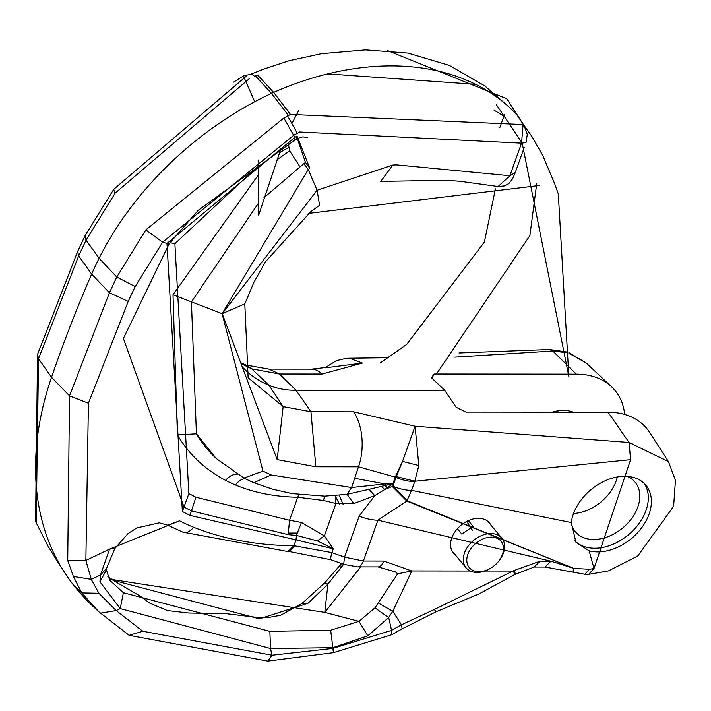 <?xml version="1.0" encoding="UTF-8"?>
<svg xmlns="http://www.w3.org/2000/svg" width="711" height="711" viewBox="0 0 711 711"><rect width="100%" height="100%" fill="white"/><g stroke="black" fill="none" stroke-linecap="round" stroke-linejoin="round"><path stroke-width="1.07" d="M455.191 554.722A23.472 16.495 140.2 0 1 453.431 553.016A23.472 16.495 140.2 0 1 459.155 526.878A23.472 16.495 140.2 0 1 487.035 520.736A23.472 16.495 -39.8 0 1 489.479 522.949A23.472 16.495 -39.8 0 1 490.848 524.985M470.273 571.022L411.811 570.96L383.851 561.041L363.383 561.023L344.542 557.148L343.671 564.312L357.491 566.871A12.896 7.021 -89.9 0 0 357.491 566.871L357.491 566.871A12.896 7.021 -89.9 0 0 363.383 561.023L377.914 520.194A25.792 11.811 -160.4 0 1 359.179 516.053L344.542 557.148L331.895 552.616A12.896 1.804 109.7 0 0 331.024 559.77L343.671 564.312M242.913 367.551A140.769 98.9 140.2 0 0 246.104 370.733A140.769 98.9 140.2 0 0 269.105 385.344A102.011 71.669 140.2 0 0 296.105 390.339L310.947 411.758L353.598 411.793L415.091 426.236L629.057 442.473L668.438 461.626L675.45 480.396L673.628 506.276L637.767 556.011L608.376 570.924L588.637 574.346L584.744 574.248L545.017 567.04L534.174 567.031L514.995 574.399L513.235 571.057L484.84 571.031M107.912 576.541L110.623 579.296L324.776 612.393L358.975 621.352L374.937 607.878L397.698 573.813L395.467 571.937L377.968 566.889A12.896 7.021 -89.9 0 0 383.851 561.041M397.698 573.813L411.811 570.96L392.765 611.282L401.457 624.773L391.548 630.373L333.015 648.37L272.002 655.222L142.822 631.261L116.151 610.562L120.239 608.607L99.922 581.785L100.482 574.986L109.556 549.123L179.572 520.808A263.781 185.322 140.2 0 0 193.499 527.198A392.037 275.433 140.2 0 0 293.919 545.71L331.895 552.616L333.246 548.812L324.385 535.925L301.428 522.452L296.434 535.427L317.31 540.858L333.246 548.812L296.007 539.862L293.919 545.71L287.973 551.558L289.413 551.567L295.189 545.719M515.608 573.955L513.84 570.613L434.101 609.594L401.457 624.773L402.115 628.871L391.85 634.674L391.548 630.373L388.695 617.521L392.765 611.282L378.323 602.981M534.174 567.031L540.067 561.183L513.84 570.613M545.017 567.04L550.909 561.192L540.067 561.183M243.891 478.085L262.954 471.126L222.09 313.684L244.797 303.881L253.916 282.303L265.452 261.781L311.036 211.38L319.603 205.292L317.088 190.237L222.214 313.684L277.174 459.608L315.853 466.78L358.504 466.816L351.607 487.515L347.057 494.314L368.929 489.355L374.786 495.62L384.598 489.603L392.223 486.44L406.799 501.068L411.58 490.377A25.792 11.811 -160.4 0 1 392.845 486.226L407.376 500.864L573.937 568.436L550.909 561.192L377.914 520.194L406.799 501.068L573.422 568.267L573.137 571.751M253.711 482.698L272.553 489.195L292.159 493.612L324.731 496.145L347.057 494.314L353.749 503.592L335.93 503.504L324.385 535.925L317.31 540.858M296.896 533.054L287.919 533.046M343.635 564.303L327.922 584.113L324.776 612.393L360.69 566.871M514.995 574.399L478.894 593.987L436.598 611.531L434.101 609.594M339.325 503.992L335.832 497.105M668.438 461.626L649.614 432.404A82.129 57.698 140.2 0 0 608.074 412.202L465.927 412.069L456.115 407.27L444.828 390.481L296.105 390.339L279.459 373.995L322.11 374.03L362.432 363.09L324.989 367.871M296.283 138.912L297.056 136.139L294.612 137.525L166.987 243.455L162.641 242.167L293.67 135.312L299.695 131.988L521.536 143.169L525.998 142.564L527.286 134.45L524.336 126.14L516.87 114.764A278.232 195.481 140.2 0 0 273.628 92.394A81.721 57.413 140.2 0 0 271.486 93.363A271.54 190.779 140.2 0 0 99.087 258.253A279.779 196.565 140.2 0 0 91.648 274.117A1351.549 949.558 140.2 0 0 51.521 377.31A335.325 235.59 140.2 0 0 64.417 572.266A335.325 235.59 140.2 0 0 73.944 585.58A394.961 277.486 140.2 0 0 93.417 606.714L98.873 611.824L81.765 592.921L73.375 576.443L67.723 560.49L85.862 560.437L88.413 403.208L128.193 301.411L135.179 286.577L162.641 242.167L145.817 229.893L283.849 118.035L290.461 114.444L523.074 124.549L521.545 143.169M112.169 579.589L107.894 576.47L112.96 580.22L140.351 596.227L149.825 603.168L167.423 610.58L188.717 613.024L226.311 613.709L256.36 617.326L268.385 617.504L280.703 615.246L301.917 603.568L308.13 603.221L259.444 618.837L256.36 617.326M301.917 603.568L324.838 582.727L327.922 584.113L308.13 603.221M391.85 634.674L333.397 652.662L332.864 647.703L367.791 635.847L388.695 617.521L374.937 607.878M571.297 522.541L575.954 542.306L589.143 550.821A45.14 31.711 -39.8 0 0 637.98 532.263A45.14 31.711 -39.8 0 0 645.872 485.195A45.14 31.711 -39.8 0 0 584.433 495.949A45.14 31.711 -39.8 0 0 571.297 522.541L411.58 490.377L414.717 481.578A25.792 11.811 -160.4 0 1 395.974 477.437L396.338 476.566L414.842 481.249L630.595 459.67L594.023 568.507L589.57 569.253L573.937 568.436L573.644 571.92M67.723 560.49L69.509 395.84L109.423 292.754L116.773 277.041L145.817 229.893M179.572 520.808L167.716 525.189L159.282 522.825L136.716 527.962L127.971 533.632L114.8 548.599L109.556 549.123L85.862 560.437L91.292 579.376L100.482 574.986L106.623 568.285L106.437 569.902L99.922 581.785M324.598 496.145L323.496 500.482L297.74 497.229L289.537 520.265L288.177 534.663L296.434 535.427L296.007 539.862L189.961 515.404L182.371 511.511L166.987 243.455L169.174 243.731L123.385 338.48L183.998 507.041L182.371 511.511M333.397 652.662L267.745 661.106L272.002 655.222L270.509 648.503L332.864 647.703L330.659 630.23L358.975 621.352L367.791 635.847M287.635 115.937L297.305 133.277M288.31 143.862L289.644 150.874L276.552 160.126M267.745 661.106L129.118 635.332L98.873 611.824L100.367 613.211L116.151 610.562L98.873 593.25L91.292 579.376L73.375 576.443M106.428 569.867L109.618 580.132L123.385 592.725L120.239 608.607L270.509 648.503L269.869 631.35L330.659 630.23M354.434 478.263L385.095 483.933L351.607 487.515L271.149 474.966L253.8 482.733L243.971 478.13L216.242 458.497L196.414 433.817L177.412 434.954L173.013 294.754L258.466 174.728M524.283 147.355L515.297 172.48L509.894 175.733L396.871 164.899L392.934 165.005L317.088 190.237L308.245 169.494L309.8 168.276L297.056 136.139M258.706 202.813L191.419 301.855L222.09 313.684L308.245 169.494L303.828 163.637L263.932 197.756M335.503 495.62L335.93 503.504L323.496 500.482M368.92 489.355L385.149 485.48L385.095 483.933L392.89 483.8L385.149 485.48L387.246 487.808L392.89 483.8L395.28 477.099L395.974 477.437L392.845 486.226L392.223 486.44M381.629 486.297L384.598 489.603L387.246 487.808M353.598 411.793A41.274 22.476 90.1 0 1 358.504 466.816L395.28 477.099L402.524 461.395L396.338 476.566M244.797 303.881L248.13 377.745L283.147 406.603L310.947 411.758L315.853 466.78M499.886 127.42L504.437 114.809M524.389 126.985L522.781 124.265M515.297 172.48L512.72 178.63L509.04 183.349L504.686 185.9L498.109 186.531L509.894 175.733L521.536 143.169M524.336 126.149L516.87 114.764M494.012 110.161L503.939 116.115M251.685 73.9L254.538 76.255L257.586 75.019L273.628 92.394L290.461 114.444M47.637 545.497L56.125 559.406L47.806 545.772L36.19 522.665L38.536 358.708L78.672 255.88L86.04 240.194L115.146 193.116L249.774 78.254M343.084 504.295L339.236 495.283M35.55 521.43L47.806 545.772M88.413 403.208L69.509 395.84L51.521 377.31L38.536 358.708L37.532 354.38L35.568 521.474L36.19 522.665M241.598 363.899L251.658 368.84L279.459 373.995L268.874 369.116L311.525 369.16A41.274 22.476 90.1 0 1 322.11 374.03M362.432 363.09L349.474 358.22L345.99 358.38L336.312 360.673L324.829 367.907M324.918 367.889L325.62 367.196M558.091 410.816A38.821 27.276 -39.8 0 1 557.602 412.149M552.251 412.149A38.821 27.276 -39.8 0 1 573.333 412.167M454.782 357.126L552.794 351.021L566.88 352.7M568.916 353.26L586.122 362.912L568.916 352.647M624.676 414.442A82.129 57.698 140.2 0 0 611.487 386.686A82.129 57.698 140.2 0 0 576.328 374.137L568.88 374.128M498.109 186.531L460.595 181.341L446.659 180.274L380.74 181.385L392.925 165.005M299.846 166.632L289.644 150.874M297.278 138.396L305.463 162.437L309.8 168.276M305.463 162.437L303.828 163.637M418.832 465.527L402.524 461.395L415.091 426.236L418.832 465.527L414.717 481.578M644.246 483.444A45.14 31.711 -39.8 0 1 634.923 528.593A45.14 31.711 -39.8 0 1 574.764 540.76M627.138 476.388A38.821 27.276 -39.8 0 1 635.083 482.129A38.821 27.276 -39.8 0 1 628.293 522.603A38.821 27.276 -39.8 0 1 575.457 531.846A38.821 27.276 -39.8 0 1 571.244 523.003M617.326 476.965A38.821 27.276 -39.8 0 1 606.599 496.589A38.821 27.276 -39.8 0 1 573.573 513.449M588.637 574.346L594.023 568.507L589.143 550.821M584.744 574.248L589.57 569.253M341.431 567.698L340.64 564.827M288.177 534.663L191.455 510.862L195.934 497.238L289.537 520.265L301.428 522.452M444.828 390.481L431.426 377.665L434.19 374.004A301.793 212.029 140.2 0 0 432.004 378.208M568.676 374.128L434.19 374.004M281.138 148.11L258.697 215.113L258.164 159.957M254.751 101.726L243.384 75.961L233.59 82.112M292.443 122.416L298.771 110.445M327.638 73.891L475.641 84.316M496.287 104.57L521.838 142.564M522.221 143.293L568.871 376.581L558.313 193.979L554.811 184.042L542.733 155.416L531.864 136.379L522.203 122.772M308.441 213.407L539.4 185.482M457.36 528.735L461.83 534.094L473.073 526.336L468.345 520.639M479.001 571.688A20.637 14.496 140.2 0 0 491.799 567.502A20.637 14.496 140.2 0 0 496.838 563.299A20.637 14.496 140.2 0 0 503.246 545.897A20.637 14.496 140.2 0 0 491.301 537.125A20.637 14.496 140.2 0 0 467.847 554.393A20.637 14.496 140.2 0 0 479.001 571.688M496.838 563.299L497.122 562.996A23.214 16.309 140.2 0 0 501.806 538.129A23.214 16.309 140.2 0 0 490.901 533.552A23.214 16.309 140.2 0 0 468.051 546.324A23.214 16.309 140.2 0 0 466.149 567.867A23.214 16.309 140.2 0 0 477.054 572.435A23.214 16.309 140.2 0 0 491.452 567.725L491.799 567.502M359.179 516.053L374.786 495.62L353.749 503.592M630.595 459.67L629.057 442.473L608.074 412.202M259.444 618.837L112.96 580.22M167.716 525.189L182.825 532.13A12.896 8.576 -68.2 0 0 193.499 527.198M283.849 118.035L293.67 135.312L294.612 137.525L293.883 140.254M37.532 354.38L77.632 251.507L84.965 235.901L86.04 240.194L99.087 258.253L116.773 277.041L135.179 286.577M77.632 251.507L78.672 255.88L91.648 274.117L109.423 292.754L128.193 301.411M195.934 497.238L188.877 493.612L183.998 507.041L191.455 510.862L189.961 515.404M169.174 243.731L198.289 210.287L294.55 140.254L299.82 137.57L302.868 136.876L307.525 137.463M288.479 115.475L271.486 93.363L255.453 75.881M98.873 593.25L81.765 592.921L73.944 585.58M169.956 242.664L174.879 243.695L258.306 165.867M188.877 493.612L174.879 243.695M129.118 635.332L142.822 631.261M279.307 152.803L289.11 147.284M177.421 434.954A237.812 167.076 140.2 0 0 225.636 480.387A217.148 152.563 140.2 0 0 235.465 484.991A242.958 170.693 140.2 0 0 297.74 497.229L298.931 494.634M123.385 592.725L269.869 631.35M216.242 458.497L215.984 458.257A222.392 156.242 140.2 0 1 196.414 433.817L191.419 301.855L173.013 294.754M271.149 474.966L262.954 471.126M245.642 364.965L251.658 368.84L269.105 385.344L283.147 406.603L277.174 459.608M84.965 235.901L113.76 189.286L115.146 193.116M566.809 351.963L549.487 349.501L552.794 351.021L568.018 365.969M568.907 366.84L576.328 374.137M237.225 474.335A15.473 10.576 -62.3 0 0 225.636 480.387M244.984 478.654A15.473 10.345 -67.4 0 0 235.465 484.991M473.268 526.691L472.824 526.007M472.646 530.566L466.745 521.412M377.968 566.889L357.491 566.871M436.598 611.531L402.115 628.871M182.825 532.13L287.973 551.558M114.8 548.599L106.623 568.285M113.76 189.286L246.335 76.139M241.313 362.992L245.793 365.027L268.874 369.116M311.525 369.16L326.482 367.409M549.487 349.501L459.03 352.958M388.419 357.713L349.483 358.22M586.122 362.921L611.487 386.686M56.125 559.406L64.417 572.266M324.838 582.727L341.538 563.547M289.413 551.567L331.024 559.77M495.425 188.886L484.36 242.14L406.683 344.408L380.225 362.966M387.522 50.605L506.676 98.696L522.736 123.474M536.707 183.749L529.891 235.617L437.469 372.573L435.736 374.004M243.384 75.961L251.214 74.086L262.759 69.456L289.146 60.711L321.319 53.716L365.472 49.894L408.016 53.103L449.316 65.403L484.778 85.898L505.974 104.33M452.063 550.981L466.149 567.867M487.719 521.243L501.806 538.129"/></g></svg>
